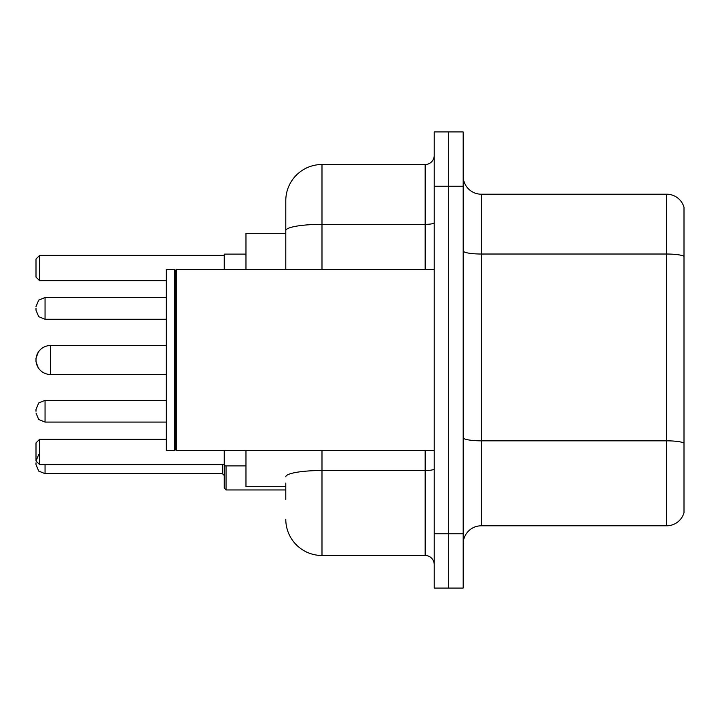 <?xml version="1.0" encoding="UTF-8"?>
<svg xmlns="http://www.w3.org/2000/svg" width="720" height="720" viewBox="0 0 720 720"><rect width="100%" height="100%" fill="white"/><g stroke="black" fill="none" stroke-linecap="round" stroke-linejoin="round"><path stroke-width="1.08" d="M285.786 265.5L285.786 230.634L285.786 233.298L245.97 233.298L245.97 269.496M285.786 486.702L245.97 486.702L245.97 450.504M285.786 499.374L285.786 483.084M434.214 533.763L434.214 588.069L448.695 588.069L448.695 533.763L448.695 588.069L463.176 588.069L463.176 533.763L448.695 533.763L448.695 186.237L448.695 533.763L434.214 533.763L434.214 186.237L448.695 186.237L448.695 131.931L448.695 186.237L463.176 186.237L463.176 533.763M463.176 186.237L463.176 131.931L434.214 131.931L434.214 186.237M321.993 450.504L321.993 555.489L425.16 555.489L425.16 450.504M285.786 269.496L285.786 200.718A36.198 36.198 0 0 1 321.993 164.511L425.16 164.511A9.054 9.054 0 0 0 434.214 155.466M285.786 200.718L285.786 220.626M434.214 564.534A9.054 9.054 0 0 0 425.16 555.489M321.993 555.489A36.198 36.198 0 0 1 285.786 519.282M463.176 543.906A18.099 18.099 0 0 1 481.275 525.798L666.621 525.798L666.621 194.202L481.275 194.202A18.099 18.099 0 0 1 463.176 176.094A18.099 18.099 0 0 0 481.275 194.202L481.275 525.798M684 207.234A18.099 18.099 0 0 0 666.621 194.202A18.099 18.099 0 0 1 684 207.234L684 512.766A18.099 18.099 0 0 1 666.621 525.798M684 256.545L684 453.402M166.32 374.481L50.481 374.481L50.481 345.519A14.481 14.481 0 0 0 38.322 352.143L36 358.191L36 361.809L36 358.191M176.283 450.504L175.374 449.595L175.374 270.405L176.283 269.496L176.283 450.504L434.214 450.504M174.465 450.504L166.32 450.504L166.32 269.496L174.465 269.496L174.465 450.504L175.374 449.595M166.32 345.519L50.481 345.519A14.481 14.481 0 0 0 38.322 352.143M50.481 345.519A14.481 14.481 0 0 0 36 360A14.481 14.481 0 0 1 50.481 345.519A14.481 14.481 0 0 0 36 360A14.481 14.481 0 0 0 50.481 374.481M224.244 450.504L224.244 465.885L245.97 465.885M245.97 254.115L224.244 254.115L224.244 269.496M39.618 453.762L38.7 454.554L36 460.998L36 442.899L39.618 439.281L39.618 464.625L224.244 464.625M39.618 439.281L166.32 439.281M39.618 280.719L36 277.101L36 259.002L39.618 255.375L39.618 280.719L166.32 280.719M39.618 255.375L224.244 255.375M36 460.998L39.618 464.625M36 411.228L36 409.419L36 411.228M226.053 465.885L226.053 489.96L224.244 488.151L224.244 465.885M36 462.807L36 464.625L36 462.807M36 308.412L36 310.221L36 308.412M434.214 468.936A9.054 1.575 0 0 1 425.16 470.511L321.993 470.511A36.198 6.282 180 0 0 285.786 476.802M321.993 164.511L321.993 224.343L425.16 224.343L425.16 164.511M285.786 230.634A36.198 6.282 180 0 1 321.993 224.343L321.993 269.496M425.16 269.496L425.16 224.343A9.054 1.575 0 0 0 434.214 222.768M684 256.293A18.099 3.141 180 0 0 666.621 254.025L481.275 254.025A18.099 3.141 -0 0 1 463.176 250.884M684 443.088A18.099 3.141 180 0 0 666.621 440.829L481.275 440.829A18.099 3.141 0 0 1 463.176 437.679M36 409.419L38.7 402.966L45.054 400.365L45.054 422.082L166.32 422.082M45.054 464.625L45.054 473.67L222.435 473.67L222.435 464.625M166.32 297.549L45.054 297.549L45.054 319.275L38.7 316.674L36 310.221M175.374 270.405L174.465 269.496M176.283 269.496L434.214 269.496M45.054 400.365L166.32 400.365M45.054 422.082L38.7 419.481L36 413.037M222.435 473.67L224.244 475.479M226.053 489.96L285.786 489.96M45.054 473.67L38.7 471.069L36 464.625M45.054 319.275L166.32 319.275M45.054 297.549L38.7 300.15L36 306.603M38.322 367.857L36 361.809"/></g></svg>

